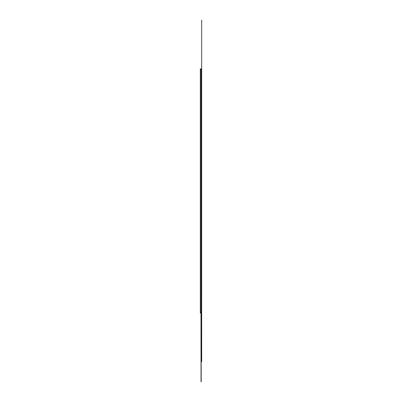 <?xml version="1.0" encoding="UTF-8"?>
<svg xmlns="http://www.w3.org/2000/svg" width="402" height="402" viewBox="0 0 402 402"><rect width="100%" height="100%" fill="white"/><g stroke="black" fill="none" stroke-linecap="round" stroke-linejoin="round"><path stroke-width="0.3" stroke-dasharray="2.01 1.51" d="M200.327 313.012L200.327 312.439L201.673 312.439L201.673 313.012L200.327 313.012M201.673 312.439L201.673 69.491L200.327 69.491L200.327 312.439M200.327 69.491L200.327 68.918L201.673 68.918L201.673 69.491M201.673 72.792L201.618 302.334L201.673 72.792M200.985 334.539L201.045 334.253L200.985 334.539M201.045 334.253L201.045 334.826M201.045 376.161L201.045 381.885M200.985 334.826L200.985 334.253M200.985 313.012L201.05 379.031M201.045 381.9L201.045 334.539M201.673 74.802L201.618 300.324L201.673 74.802M201.673 313.012L201.673 68.918L201.673 313.012"/><path stroke-width="0.6" d="M201.673 69.491L201.673 68.918L200.327 68.918L200.327 69.491L201.673 69.491L201.673 312.439L200.327 312.439L200.327 69.491M200.327 312.439L200.327 313.012L201.673 313.012L201.673 312.439M200.985 331.555L201.045 381.9M201.045 68.918L201.045 331.268M200.985 331.268L200.985 313.012M201.045 331.841L201.216 381.614M201.045 381.885L201.05 381.614M200.985 331.841L201.05 379.031M201.673 361.83L201.673 20.1M201.045 376.161L201.045 334.539M201.045 313.012L201.045 331.555"/></g></svg>

